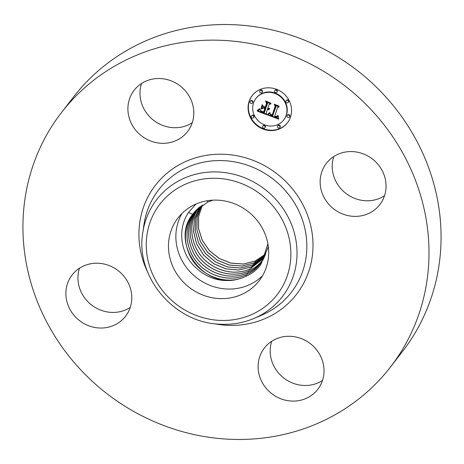 <?xml version="1.0" encoding="UTF-8"?>
<svg xmlns="http://www.w3.org/2000/svg" width="464" height="464" viewBox="0 0 464 464"><rect width="100%" height="100%" fill="white"/><g stroke="black" fill="none" stroke-linecap="round" stroke-linejoin="round"><path stroke-width="0.7" d="M181.998 213.446A51.313 48.001 -142.3 0 0 196.603 277.774A51.313 48.001 -142.3 0 0 262.537 275.726M196.011 204.038L188.546 212.442C178.048 227.656 179.864 249.91 192.531 264.381C205.848 278.615 221.363 283.429 239.093 278.818A42.062 39.341 -142.3 0 0 244.615 276.886L244.685 276.857C251.036 274.328 256.325 270.408 260.548 265.089L268.325 246.767M61.457 112.584L73.527 96.976A207.959 194.532 37.7 0 1 243.455 25.363A207.959 194.532 37.7 0 1 420.065 147.482A207.959 194.532 37.7 0 1 402.543 351.416L390.473 367.024A207.959 194.532 37.7 0 1 220.545 438.637A207.959 194.532 37.7 0 1 43.935 316.518A207.959 194.532 37.7 0 1 61.457 112.584A207.959 194.532 37.7 0 1 231.385 40.971A207.959 194.532 37.7 0 1 407.995 163.09A207.959 194.532 37.7 0 1 390.473 367.024M384.499 195.791A33.762 31.581 37.7 0 1 349.786 196.005A33.762 31.581 37.7 0 1 332.218 165.416A33.762 31.581 37.7 0 1 333.761 156.554M322.474 380.503A33.762 31.581 37.7 0 1 302.261 385.358A33.762 31.581 37.7 0 1 271.736 341.266M130.239 307.446A33.762 31.581 37.7 0 1 95.526 307.655A33.762 31.581 37.7 0 1 77.958 277.066A33.762 31.581 37.7 0 1 79.501 268.209M192.264 122.734A33.762 31.581 37.7 0 1 172.051 127.588A33.762 31.581 37.7 0 1 141.526 83.497M259.991 279.659A51.313 48.001 -142.3 0 0 247.347 210.952A51.313 48.001 -142.3 0 0 177.973 217.976A51.313 48.001 -142.3 0 0 177.149 219.083A51.313 48.001 -142.3 0 0 189.788 287.79A51.313 48.001 -142.3 0 0 259.161 280.761A51.313 48.001 -142.3 0 0 259.991 279.659M320.148 181.024A33.762 31.581 37.7 0 1 326.389 163.328A33.762 31.581 37.7 0 1 363.666 154.013A33.762 31.581 37.7 0 1 386.042 186.934A33.762 31.581 37.7 0 1 379.801 204.63A33.762 31.581 37.7 0 1 342.525 213.945A33.762 31.581 37.7 0 1 320.148 181.024M159.981 143.196A33.762 31.581 37.7 0 1 131.312 123.372A33.762 31.581 37.7 0 1 134.154 90.265A33.762 31.581 37.7 0 1 161.739 78.642A33.762 31.581 37.7 0 1 190.408 98.467A33.762 31.581 37.7 0 1 187.566 131.573A33.762 31.581 37.7 0 1 159.981 143.196M131.782 298.584A33.762 31.581 37.7 0 1 125.541 316.28A33.762 31.581 37.7 0 1 88.264 325.595A33.762 31.581 37.7 0 1 65.888 292.674A33.762 31.581 37.7 0 1 72.129 274.978A33.762 31.581 37.7 0 1 109.405 265.663A33.762 31.581 37.7 0 1 131.782 298.584M291.949 336.412A33.762 31.581 37.7 0 1 320.618 356.236A33.762 31.581 37.7 0 1 317.776 389.342A33.762 31.581 37.7 0 1 290.191 400.966A33.762 31.581 37.7 0 1 261.522 381.141A33.762 31.581 37.7 0 1 264.364 348.035A33.762 31.581 37.7 0 1 291.949 336.412M239.093 278.818C203.934 290.104 169.453 242.655 192.63 214.316L195.437 210.9L207.953 201.979L212.941 200.158M267.89 243.867L262.201 261.174L261.017 262.908C257.137 268.221 252.114 272.229 245.955 274.932C226.554 283.91 200.204 273.36 191.087 253.048C184.736 238.647 185.768 225.173 194.184 212.634L196.22 210.076M196.237 210.059L194.219 212.593C185.803 225.133 184.771 238.606 191.127 253.008C200.245 273.313 226.589 283.864 245.984 274.885C252.12 272.194 257.143 268.186 261.046 262.868L262.212 261.157M195.483 210.853L192.67 214.275C184.208 226.873 183.176 240.41 189.561 254.875C198.714 275.256 225.127 285.859 244.615 276.886M262.792 260.211L262.241 260.994C258.373 266.284 253.379 270.274 247.254 272.954C227.946 281.892 201.73 271.388 192.653 251.175C186.331 236.843 187.357 223.433 195.738 210.958L195.553 210.871M197.049 209.258L195.773 210.917C187.392 223.399 186.366 236.802 192.693 251.134C201.765 271.347 227.981 281.845 247.283 272.913C253.39 270.239 258.384 266.249 262.27 260.948L262.81 260.188M197.032 209.281L195.738 210.958M197.867 208.498L197.287 209.276C188.952 221.699 187.926 235.039 194.219 249.307C203.249 269.422 229.344 279.873 248.553 270.982C254.632 268.32 259.608 264.352 263.471 259.074M197.89 208.481L197.328 209.235C188.987 221.659 187.966 234.999 194.254 249.261C203.284 269.375 229.373 279.827 248.582 270.935C254.661 268.279 259.631 264.312 263.5 259.034M198.876 207.559C190.576 219.919 189.561 233.195 195.82 247.393C204.81 267.409 230.765 277.808 249.881 268.963L263.917 258.193M198.841 207.599C190.542 219.959 189.521 233.241 195.785 247.434C204.775 267.455 230.736 277.855 249.858 269.01L263.906 258.216M199.63 207.008L194.48 218.556L193.447 231.287L196.603 243.907L203.603 255.119L213.713 263.749L225.852 268.9L238.78 270.048L251.157 267.032L264.41 257.184L251.181 266.986L238.815 270.002L225.887 268.853L213.753 263.709L203.65 255.084L196.643 243.878L193.488 231.263L194.509 218.538L199.653 206.996M200.552 206.3L195.82 217.813L195.118 230.37L198.476 242.736L205.54 253.663L215.586 262.027L227.569 266.991L240.294 268.047L252.457 265.06L264.892 256.128M200.576 206.283L195.854 217.796L195.158 230.353L198.517 242.707L205.587 253.622L215.627 261.986L227.604 266.945L240.323 268.001L252.486 265.014L264.903 256.105M201.509 205.61L197.188 217.082L196.811 229.46L200.361 241.564L207.489 252.201L217.465 260.304L229.286 265.077L241.802 266.046L253.756 263.082L265.344 255.049M201.527 205.593L197.223 217.065L196.846 229.436L200.407 241.535L207.53 252.161L217.506 260.263L229.326 265.031L241.837 266L253.785 263.042L265.356 255.026M202.49 204.943L198.586 216.357L198.522 228.549L202.263 240.387L209.444 250.734L219.35 258.576L231.008 263.158L243.316 264.045L255.061 261.11L265.762 253.947M202.513 204.931L198.621 216.34L198.557 228.526L202.304 240.358L209.484 250.699L219.391 258.535L231.043 263.111L243.345 263.999L255.084 261.064L265.773 253.924M249.122 101.326A22.284 20.845 37.7 0 1 252.196 95.561A22.284 20.845 37.7 0 1 279.659 90.776A22.284 20.845 37.7 0 1 290.528 117.061A22.284 20.845 37.7 0 1 287.448 122.821A22.284 20.845 37.7 0 1 259.985 127.612A22.284 20.845 37.7 0 1 249.122 101.326M253.512 102.996A17.557 16.42 37.7 0 1 255.937 98.455A17.557 16.42 37.7 0 1 277.571 94.685A17.557 16.42 37.7 0 1 286.137 115.391A17.557 16.42 37.7 0 1 283.713 119.932A17.557 16.42 37.7 0 1 262.073 123.702A17.557 16.42 37.7 0 1 253.512 102.996M267.931 115.043L270.013 113.007L270.558 115.066L272.571 116.064L275.842 106.685L275.094 105.328L279.229 106.9L277.617 107.439L274.717 116.087L276.451 116.563L277.681 115.432L277.826 115.704L276.77 116.766L274.74 116.348L274.497 116.737L277.054 117.351L278.278 115.983L278.684 119.173L267.931 115.043M267.612 114.26L269.804 112.503L268.169 114.208L267.618 114.585L267.612 114.26M270.419 114.074L272.182 115.118L275.129 106.384L274.236 104.203L278.858 105.954L274.653 104.626L275.425 106.413L272.38 115.472L270.761 114.741L270.419 114.074M257.595 111.256L259.956 109.214L260.843 111.418L264.196 112.949L265.565 108.883L265.014 108.675L263.807 112.265L261.383 111.29L260.339 109.945L261.331 111.006L263.656 111.946L264.787 108.588L263.419 108.066L261.481 108.988L262.699 105.345L263.738 107.364L265.808 108.153L267.281 103.774L266.504 102.202L270.947 103.89L269.091 104.458L267.832 108.199L269.335 108.408L267.757 108.431L267.618 108.843L269.578 109.017L268.633 109.643L267.374 109.574L266.139 113.239L266.986 114.823L257.595 111.256M257.433 110.27L259.759 108.617L258.448 109.951L257.201 110.676L257.433 110.27M262.183 104.678L261.11 108.651L262.183 104.678M265.275 107.126L266.527 103.408L265.57 100.908L270.953 103.217L266 101.332L266.788 103.391L265.425 107.445L263.424 106.424L265.275 107.126L266.736 103.263M262.595 126.498A1.351 1.264 37.7 0 1 264.451 125.86A1.351 1.264 37.7 0 1 264.921 127.803A1.351 1.264 37.7 0 1 262.595 126.498M250.061 101.68A1.351 1.264 37.7 0 1 251.911 101.042A1.351 1.264 37.7 0 1 252.387 102.985A1.351 1.264 37.7 0 1 250.061 101.68M251.262 116.319A1.351 1.264 37.7 0 1 253.112 115.675A1.351 1.264 37.7 0 1 253.582 117.618A1.351 1.264 37.7 0 1 251.262 116.319M274.543 90.932A1.351 1.264 37.7 0 1 276.393 90.294A1.351 1.264 37.7 0 1 276.863 92.237A1.351 1.264 37.7 0 1 274.543 90.932M259.707 91.17A1.351 1.264 37.7 0 1 261.557 90.526A1.351 1.264 37.7 0 1 262.027 92.469A1.351 1.264 37.7 0 1 259.707 91.17M289.588 116.702A1.351 1.264 37.7 0 1 287.732 117.346A1.351 1.264 37.7 0 1 287.262 115.403A1.351 1.264 37.7 0 1 289.588 116.702M279.943 127.217A1.351 1.264 37.7 0 1 278.093 127.855A1.351 1.264 37.7 0 1 277.617 125.918A1.351 1.264 37.7 0 1 279.943 127.217M288.388 102.068A1.351 1.264 37.7 0 1 286.537 102.706A1.351 1.264 37.7 0 1 286.062 100.763A1.351 1.264 37.7 0 1 288.388 102.068M269.572 108.941L267.374 109.574M270.524 103.733L269.091 104.458M265.808 108.153L267.571 103.397L267.09 102.428M263.656 111.946L265.077 108.211L263.714 107.689L261.771 108.611L262.804 105.537M264.196 112.949L265.855 108.506L265.304 108.298L265.014 108.675M266.661 114.214L258.071 110.948M267.653 109.643L267.943 109.266M267.914 109.684L268.209 109.307M268.169 109.701L268.459 109.318M268.407 109.684L268.702 109.307M268.633 109.643L268.929 109.266M268.847 109.574L269.143 109.197M269.05 109.475L269.34 109.098M269.242 109.353L269.532 108.976M268.586 108.593L268.818 108.286M268.743 108.582L269.004 108.24M268.894 108.559L269.19 108.182M267.281 103.774L267.571 103.397M261.481 108.988L261.771 108.611M263.419 108.066L263.714 107.689M264.787 108.588L265.077 108.211M265.565 108.883L265.855 108.506M278.603 118.656L268.215 114.805M277.797 116.847L278.325 116.116M277.646 116.029L276.938 116.418M277.275 116.122L277.524 115.745M278.835 106.749L277.617 107.439M272.571 116.064L276.132 106.302L275.726 105.572M278.006 116.545L278.296 116.168M277.907 116.702L278.197 116.325M276.503 116.812L276.735 116.51M276.643 116.795L276.927 116.423M276.77 116.766L277.06 116.389M277.008 116.673L277.298 116.296M277.118 116.603L277.408 116.226M277.228 116.522L277.518 116.145M277.333 116.423L277.629 116.046M277.443 115.884L277.739 115.507M277.362 116.012L277.652 115.635M275.842 106.685L276.132 106.302M261.284 108.135L262.299 104.812M260.919 108.431L261.215 108.054M269.503 112.874L267.821 114.109M267.618 114.585L267.908 114.208M267.792 114.48L268.088 114.103M267.977 114.353L268.273 113.976M268.169 114.208L268.465 113.831M268.372 114.04L268.662 113.663M268.581 113.848L268.876 113.471M268.801 113.639L269.091 113.257M269.027 113.402L269.317 113.025M269.259 113.146L269.549 112.769M259.678 108.733L257.468 110.252M257.201 110.676L257.491 110.299M257.543 110.507L257.833 110.13M257.862 110.328L258.152 109.951M258.164 110.142L258.46 109.765M258.448 109.951L258.744 109.574M258.715 109.748L259.011 109.371M258.964 109.539L259.254 109.162M259.19 109.318L259.48 108.941M259.399 109.092L259.66 108.756M272.182 115.118L275.343 106.233M252.346 95.375A22.284 20.845 -142.3 0 0 249.412 100.949A22.284 20.845 -142.3 0 0 260.171 127.171A22.284 20.845 -142.3 0 0 287.593 122.635M283.713 119.932L284.003 119.555A17.557 16.42 -142.3 0 0 286.427 115.014A17.557 16.42 -142.3 0 0 277.866 94.302A17.557 16.42 -142.3 0 0 256.227 98.078L255.937 98.455M264.921 127.803L265.211 127.426A1.351 1.264 -142.3 0 0 264.741 125.483A1.351 1.264 -142.3 0 0 263.076 125.773L262.786 126.15M252.387 102.985L252.677 102.608A1.351 1.264 -142.3 0 0 252.201 100.665A1.351 1.264 -142.3 0 0 250.543 100.955L250.247 101.332M253.582 117.618L253.872 117.241A1.351 1.264 -142.3 0 0 253.402 115.298A1.351 1.264 -142.3 0 0 251.737 115.588L251.447 115.965M276.863 92.237L277.153 91.86A1.351 1.264 -142.3 0 0 276.683 89.917A1.351 1.264 -142.3 0 0 275.019 90.207L274.729 90.584M262.027 92.469L262.317 92.092A1.351 1.264 -142.3 0 0 261.847 90.149A1.351 1.264 -142.3 0 0 260.182 90.439L259.892 90.816M289.397 117.056L289.693 116.673A1.351 1.264 -142.3 0 0 289.217 114.736A1.351 1.264 -142.3 0 0 287.552 115.026L287.262 115.403M279.757 127.565L280.047 127.188A1.351 1.264 -142.3 0 0 279.577 125.245A1.351 1.264 -142.3 0 0 277.913 125.535L277.617 125.918M288.202 102.416L288.492 102.039A1.351 1.264 -142.3 0 0 288.022 100.096A1.351 1.264 -142.3 0 0 286.358 100.386L286.062 100.763M142.796 232.58L143.956 224.64A83.839 78.428 37.7 0 1 227.186 160.892A83.839 78.428 37.7 0 1 304.947 228.891A83.839 78.428 37.7 0 1 261.267 315.363L253.872 318.478C242.318 323.298 230.132 325.154 217.32 324.046C172.637 321.337 135.215 275.535 142.796 232.58A79.379 74.257 37.7 0 1 221.601 172.225A79.379 74.257 37.7 0 1 295.232 236.611A79.379 74.257 37.7 0 1 253.872 318.478M147.656 272.142A89.158 83.398 37.7 0 1 228.288 154.558A89.158 83.398 37.7 0 1 312.98 247.602A89.158 83.398 37.7 0 1 223.642 325.049A89.158 83.398 37.7 0 1 214.362 323.727M220.499 178.559A74.06 69.281 37.7 0 1 290.847 255.85A74.06 69.281 37.7 0 1 216.636 320.177A74.06 69.281 37.7 0 1 146.288 242.887A74.06 69.281 37.7 0 1 220.499 178.559M207.953 201.979L207.014 200.796M245.955 274.932L246.332 276.167M192.63 214.316L188.546 212.442M247.254 272.954L247.614 274.131M248.553 270.982L248.913 272.159M249.858 269.01L250.212 270.181M251.157 267.032L251.517 268.209M253.756 263.082L254.115 264.26M255.061 261.11L255.415 262.282M263.54 112.172L263.83 111.795"/></g></svg>
